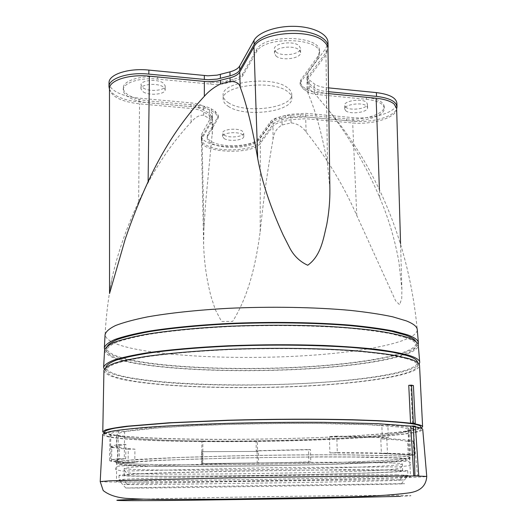 <?xml version="1.0" encoding="UTF-8"?>
<svg xmlns="http://www.w3.org/2000/svg" width="527" height="527" viewBox="0 0 527 527"><rect width="100%" height="100%" fill="white"/><g stroke="black" fill="none" stroke-linecap="round" stroke-linejoin="round"><path stroke-width="0.4" stroke-dasharray="2.63 1.98" d="M414.973 454.999L413.695 428.379L404.644 426.58L387.832 425.019L388.366 437.535C375.059 436.85 357.859 436.396 336.779 436.172L337.3 452.653C369.98 452.746 392.852 453.22 405.915 454.07L414.973 454.999L409.216 455.19L400.138 454.267C386.765 453.418 363.353 452.97 329.895 452.917L329.401 436.501C351.015 436.692 368.663 437.12 382.345 437.792L381.825 425.322C351.72 423.319 295.344 422.72 240.931 424.057C186.479 425.388 141.414 428.431 124.642 431.455L118.384 431.448L117.962 458.8C112.304 459.425 109.491 460.005 109.517 460.545C109.879 461.402 116.072 462.087 128.101 462.607L128.278 449.156L134.938 449.129L134.78 462.554C122.251 462.047 115.795 461.369 115.413 460.506C115.387 459.966 118.331 459.386 124.26 458.76L124.642 431.455M150.564 488.028L325.238 485.446C377.543 484.53 416.251 483.687 401.403 483.667L184.279 486.757L125.762 487.995L150.564 488.028M146.117 481.895C221.702 481.843 407.562 478.417 410.513 476.79L399.795 476.375C378.109 476.118 314.909 476.658 249.291 477.758C183.646 478.859 130.966 480.249 119.636 481.039L116.447 481.414C117.231 481.764 127.126 481.928 146.117 481.895M146.275 464.333C221.577 466.375 406.837 462.034 409.604 457.515C409.624 456.949 406.047 456.454 398.88 456.013L345.982 454.847C313.084 454.702 271.425 455.097 231.972 455.954L178.073 457.528L126.5 460.361C120.67 460.987 117.422 461.566 116.744 462.113C117.521 463.134 127.363 463.879 146.275 464.333M202.829 441.033L201.808 441.297L201.861 463.615C236.972 463.536 272.643 463.042 308.881 462.126L308.565 449.768L256.247 450.908L256.109 441.185L257.387 440.921L257.532 450.69L310.456 449.498L310.778 461.929C274.303 462.884 238.342 463.398 202.895 463.464L202.829 441.033C180.412 440.796 161.308 440.203 145.531 439.254C129.767 438.293 120.156 437.021 116.691 435.447L116.513 446.751C118.97 447.686 125.116 448.484 134.938 449.129M257.387 440.921C331.272 440.012 409.268 435.203 409.657 429.907L407.97 428.655L409.216 455.19M145.294 464.366C221.353 466.421 408.076 462.047 410.961 457.476C410.981 456.916 407.397 456.408 400.21 455.974L346.891 454.788C313.684 454.636 271.609 455.038 231.755 455.908L177.309 457.495L137.758 459.392L117.811 461.277L115.387 462.12C116.177 463.154 126.144 463.905 145.294 464.366M102.732 434.538C103.859 436.738 114.985 438.464 136.118 439.716C178.409 442.199 247.604 442.278 308.506 440.282C369.045 438.28 421.383 434.017 422.746 429.512M413.695 428.379L407.97 428.655M387.832 425.019L381.825 425.322M388.366 437.535L382.345 437.792M336.779 436.172L329.401 436.501M337.3 452.653L329.895 452.917M308.881 462.126L310.778 461.929M308.565 449.768L310.456 449.498M201.861 463.615L202.895 463.464M256.247 450.908L257.532 450.69M128.101 462.607L134.78 462.554M117.962 458.8L124.26 458.76M128.278 449.156C118.891 448.497 113.009 447.706 110.63 446.771L110.822 435.454L116.691 435.447M110.63 446.771L116.513 446.751M415.467 426.798L412.733 426.369L417.608 475.888M412.733 426.369L415.434 426.238M201.808 441.297L256.109 441.185M118.384 431.448C112.752 432.509 109.945 433.53 109.965 434.505L110.822 435.454M407.569 441.382L413.306 441.152L404.143 439.735L386.811 438.543L387.437 453.358L381.396 453.569L380.79 438.807L398.386 439.979L407.569 441.382L408.214 455.249L399.025 454.307L381.396 453.569M413.306 441.152L413.972 455.058L404.802 454.109L387.437 453.358M408.214 455.249L413.972 455.058M116.546 460.499C116.513 459.952 119.57 459.36 125.716 458.721L125.913 444.432C119.781 445.302 116.73 446.132 116.757 446.909L117.705 447.667L117.501 461.026L116.546 460.499L116.493 463.912C117.271 464.873 127.139 465.558 146.098 465.973C221.551 467.824 407.114 463.562 409.914 459.3C409.934 458.773 406.363 458.306 399.189 457.904L368.465 457.034L320.258 456.85L231.959 458.003L156.064 460.427L126.263 462.258C120.426 462.844 117.165 463.398 116.493 463.912M397.799 426.916L367.227 424.657L319.322 423.491C290.95 423.3 261.728 423.596 231.649 424.387C202.164 425.296 177.046 426.527 156.302 428.076L126.684 431.31C120.874 432.417 117.633 433.484 116.948 434.525C117.705 436.501 127.501 438.062 146.348 439.215C221.36 444.228 406.007 438.576 408.53 429.946C408.524 428.866 404.947 427.858 397.799 426.916M202.552 463.437L202.52 451.692L258.375 451.408L258.546 462.976L201.518 463.589L258.546 462.976M395.981 458.003L354.539 457.047L323.703 456.975C278.137 457.12 223.593 458.108 182.362 459.524L155.399 460.624L123.759 462.864L119.774 463.865L123.16 464.722L148.482 465.901C191.103 466.817 266.148 466.092 325.805 464.34L388.359 461.672C397.523 461.013 403.478 460.354 406.225 459.702L404.98 458.793L395.981 458.003M391.785 462.93L341.219 462.238C309.948 462.245 270.549 462.68 233.277 463.444L161.684 465.539L133.496 467.06L124.227 468.398C124.919 469.149 134.095 469.669 151.756 469.952C222.941 471.263 400.138 467.396 402.325 464.03C402.345 463.602 398.834 463.233 391.785 462.93M392.095 470.124L316.846 470.031L233.349 471.217L161.644 473.035L133.403 474.241L124.128 475.229C124.827 475.756 134.023 476.085 151.704 476.204C222.98 476.803 400.388 473.253 402.635 470.855L392.095 470.124M397.062 469.998L344.823 469.722L232.512 471.118L157.948 473.002L128.641 474.254L119.036 475.282C119.787 475.835 129.438 476.177 147.982 476.296C222.091 476.909 405.059 473.246 407.727 470.749L397.062 469.998M397.279 474.82C375.975 474.484 314.744 474.946 250.859 476.019C186.947 477.093 134.866 478.523 122.692 479.399L118.964 479.853C119.721 480.255 129.385 480.459 147.942 480.466C222.117 480.584 405.223 477.139 407.944 475.314L397.279 474.82M393.063 479.735L251.379 481.309C189.713 482.324 139.247 483.476 127.191 484.076C118.68 484.544 126.691 484.708 151.223 484.57L316.384 482.324L392.174 480.571L403.603 479.959L393.063 479.735M409.98 426.323C401.884 425.368 391.008 424.538 377.339 423.827L353.446 422.99C317.965 422.147 272.69 422.298 229.732 423.458L171.064 425.888L128.529 429.209L115.09 431C108.793 432.199 105.275 433.365 104.544 434.492C105.446 436.679 116.401 438.405 137.409 439.656C179.252 442.113 247.953 442.199 308.335 440.203C368.36 438.214 420.052 433.978 420.935 429.518C420.928 428.392 417.279 427.325 409.98 426.323M104.59 431.784C105.492 434.077 116.441 435.888 137.435 437.212C179.259 439.821 247.927 439.953 308.275 437.917C368.274 435.882 419.927 431.481 420.796 426.817M104.346 433.135C108.872 434.847 119.471 436.224 136.144 437.278C215.24 442.588 398.228 437.489 421.086 428.161M103.931 370.389C104.787 375.04 115.742 378.867 136.783 381.884C178.6 387.813 247.242 389.176 307.511 386.021C367.418 382.865 418.899 374.816 419.532 365.428M412.641 423.524L410.829 385.81L408.761 385.323M406.772 358.689L393.247 355.62C381.62 353.729 367.49 352.128 350.87 350.798C315.871 348.433 271.293 347.972 229.014 349.645C197.724 351.087 169.727 353.512 147.903 356.588C134.563 358.729 123.97 360.988 116.124 363.366C109.912 365.758 106.441 368.116 105.716 370.448C106.586 375.026 117.363 378.801 138.054 381.772C179.325 387.641 247.255 389.005 306.892 385.889C366.193 382.773 417.068 374.809 417.753 365.547C417.7 363.189 414.044 360.903 406.772 358.689M105.716 370.448L105.795 367.398C106.665 372.069 117.435 375.935 138.107 378.999C179.345 385.026 247.222 386.449 306.819 383.281C366.074 380.105 416.903 371.97 417.568 362.484M104.267 369.15C107.712 373.136 118.476 376.462 136.559 379.13C216.149 391.627 403.287 383.518 419.156 364.203M104.557 350.356C105.486 355.712 116.362 360.158 137.165 363.696C178.686 370.665 246.906 372.437 306.806 368.946C366.364 365.455 417.516 356.278 418.28 345.429M405.441 337.53L391.976 333.94C380.415 331.733 366.384 329.843 349.875 328.268C315.126 325.442 270.898 324.797 228.949 326.621C197.902 328.202 170.102 330.936 148.423 334.428C135.169 336.872 124.635 339.454 116.823 342.181C110.637 344.928 107.165 347.655 106.414 350.35C107.231 355.653 117.929 360.06 138.502 363.564C179.509 370.474 247.104 372.233 306.411 368.768C365.382 365.303 415.889 356.199 416.416 345.481C416.33 342.754 412.674 340.099 405.441 337.53M106.414 350.35L106.461 347.958C107.271 353.347 117.962 357.826 138.522 361.397C179.509 368.432 247.077 370.237 306.358 366.739C365.31 363.228 415.783 353.992 416.297 343.09L415.902 341.634M104.675 349.447C107.495 354.269 118.272 358.301 137.013 361.548C177.599 368.492 243.751 370.395 302.689 367.181C361.305 363.94 412.766 355.224 418.128 344.52M329.876 188.482L327.491 163.805C322.023 134.181 315.574 110.789 308.157 93.635L307.07 89.88C306.984 88.688 307.748 88.47 309.362 89.241L314.402 93.121L329.303 111.059C349.724 137.758 366.522 166.598 379.697 197.585C388.616 218.402 395.033 239.963 398.952 262.262L401.89 289.395L401.739 298.407L399.657 304.784L395.639 300.851L356.779 215.49C343.63 185.478 326.74 157.659 306.115 132.027C302.063 126.434 297.05 123.397 291.075 122.923L282.097 124.978C276.8 128.021 273.776 132.817 273.026 139.365C267.564 169.997 263.283 200.807 260.173 231.788C256.023 262.604 249.337 294.507 232.697 321.365L221.564 321.483L215.319 309.698L211.156 296.964C206.63 279.784 204.12 262.222 203.62 244.284L203.923 228.599L205.747 201.604L212.697 128.423C212.763 124.194 211.67 120.933 209.43 118.641L203.712 115.235C199.628 114.807 195.425 117.113 191.097 122.165C169.964 144.951 152.474 171.486 138.641 201.762C126.823 226.926 118.035 252.011 112.284 277.024C110.775 283.908 109.866 289.409 109.544 293.539M109.484 88.727C111.144 96.632 121.157 101.678 139.536 103.859L191.044 108.47C196.4 108.99 200.596 110.136 203.646 111.908L209.364 115.347L212.48 119.365L212.045 120.953L202.039 138.614L201.433 140.834C200.464 153.107 252.92 155.215 260.318 143.364L273.006 126.236C274.488 124.339 277.505 122.844 282.057 121.75L291.023 119.682L305.68 118.733L352.675 122.943C372.635 125.044 397.516 117.257 396.64 108.562M328.591 93.608L326.285 93.384C320.983 92.838 317.004 91.579 314.355 89.61L309.323 85.69L306.997 81.81L308.012 78.971L325.956 54.749L327.992 48.985M366.384 99.293C377.609 100.65 383.577 103.648 384.302 108.279C385.125 115.742 363.854 122.455 346.601 120.637L300.469 116.48L285.739 117.435L279.725 118.838C275.147 119.945 272.116 121.467 270.634 123.39L258.276 140.347C253.441 148.107 222.42 149.978 211.373 143.252C208.646 141.717 207.256 140.017 207.203 138.153L207.763 136.19L217.842 118.779L218.297 117.152L215.227 113.107L211.446 110.795C208.422 109.01 204.239 107.857 198.883 107.337L148.726 102.818C140.926 102.073 134.517 100.354 129.504 97.653C125.393 95.328 123.311 92.759 123.259 89.939C122.804 82.891 140.208 77.212 157.698 79.103L214.245 84.445L222.401 83.977L233.066 81.441C237.987 80.117 241.201 78.227 242.73 75.789L256.609 51.798C263.862 35.796 321.299 37.549 319.652 53.583L318.005 58.372L301.069 81.619L300.107 84.386L302.485 88.253L305.877 90.842C308.558 92.798 312.551 94.05 317.86 94.596L366.384 99.293L366.305 97.396L317.801 92.68C312.498 92.133 308.506 90.875 305.825 88.905L302.432 86.309L300.054 82.423L301.016 79.643L317.946 56.297L319.586 51.488C321.233 35.388 263.823 33.623 256.577 49.69L242.703 73.78C241.182 76.237 237.96 78.128 233.046 79.465L222.387 82.008L214.239 82.475L157.711 77.107C140.228 75.209 122.837 80.908 123.292 87.989C123.338 90.822 125.419 93.404 129.53 95.736C134.543 98.45 140.946 100.176 148.739 100.927L198.877 105.466C204.232 105.993 208.415 107.152 211.432 108.944L215.22 111.263L218.283 115.327L217.829 116.961L207.757 134.451L207.197 136.427C207.249 138.298 208.639 140.004 211.367 141.546C222.407 148.304 253.421 146.427 258.25 138.634L270.601 121.599C272.077 119.669 275.107 118.14 279.685 117.027L285.693 115.617L300.423 114.662L346.535 118.838C363.782 120.67 385.046 113.924 384.223 106.428C383.498 101.777 377.523 98.766 366.305 97.396M109.484 89.221C110.551 91.665 112.903 93.898 116.553 95.907C122.475 99.056 129.971 101.059 139.036 101.922L191.044 106.606C196.393 107.126 200.596 108.279 203.639 110.064L209.357 113.516L212.467 117.58L212.038 119.148L201.94 137.06L201.327 139.247C201.393 141.407 203.027 143.384 206.228 145.162C219.041 152.83 254.534 150.702 260.167 141.829L272.973 124.458C274.455 122.554 277.465 121.052 282.017 119.952L290.983 117.87L305.627 116.928L353.07 121.197C371.206 123.055 393.952 116.869 396.653 108.891M328.565 91.698L326.226 91.467C320.923 90.914 316.951 89.649 314.303 87.673L309.27 83.734L306.945 79.873L307.959 76.988L326.081 52.404L327.952 48.392M109.049 82.746C109.109 86.165 111.625 89.274 116.612 92.08C122.534 95.255 130.024 97.278 139.075 98.154L191.044 102.884C196.387 103.411 200.583 104.577 203.626 106.375L209.338 109.853L212.453 113.957L212.019 115.538L201.927 133.608L201.321 135.814C201.386 137.995 203.014 139.991 206.215 141.783C219.021 149.523 254.482 147.382 260.114 138.43L272.907 120.9C274.383 118.983 277.393 117.468 281.938 116.362L290.897 114.267L305.535 113.312L352.938 117.626C372.912 119.767 397.813 111.843 396.851 103.022M224.173 135.175C229.205 138.443 244.232 136.796 243.737 133.002L242.216 131.012C237.321 127.659 221.972 129.326 222.546 133.114L224.173 135.175M276.016 51.962C281.793 57.114 301.213 54.301 300.502 48.346L299.007 45.691C293.447 40.375 273.533 43.24 274.369 49.176L276.016 51.962M328.512 87.871L326.108 87.634C320.805 87.074 316.832 85.796 314.191 83.8L309.158 79.827L306.839 75.928L307.854 73.022L325.95 48.227L327.972 42.305M143.423 88.134C149.721 92.153 165.682 90.486 165.228 85.822L162.948 82.805C156.822 78.675 140.452 80.348 140.992 85.018L143.423 88.134M228.323 102.666C244.574 114.221 293.17 108.121 291.741 94.307C291.668 92.014 290.298 89.86 287.617 87.844C272.848 75.295 220.853 81.652 223.145 95.38C223.224 98.048 224.95 100.479 228.323 102.666M345.659 107.126C350.132 111.19 368.142 108.654 367.438 104.003L366.476 102.317C362.174 98.127 343.775 100.723 344.592 105.354L345.659 107.126M345.791 110.789C350.264 114.82 368.287 112.297 367.589 107.686L366.621 106.019C362.326 101.869 343.914 104.445 344.724 109.03L345.791 110.789M224.199 138.608C229.232 141.849 244.278 140.208 243.777 136.453L242.255 134.477C237.361 131.157 221.999 132.817 222.572 136.565L224.199 138.608M228.362 106.382C244.62 117.837 293.256 111.783 291.826 98.088C291.76 95.815 290.384 93.681 287.702 91.685C272.927 79.248 220.885 85.558 223.171 99.168C223.25 101.81 224.976 104.214 228.362 106.382M276.102 56.112C281.886 61.224 301.325 58.425 300.614 52.522L299.112 49.894C293.552 44.624 273.612 47.463 274.455 53.346L276.102 56.112M143.384 91.994C149.681 95.973 165.662 94.32 165.208 89.695L162.929 86.711C156.796 82.614 140.406 84.28 140.953 88.905L143.384 91.994M410.829 385.81L413.418 385.599M386.811 438.543L380.79 438.807M202.52 451.692L258.375 451.408M201.492 451.902L201.518 463.589M257.084 451.626L257.248 463.128M125.913 444.432L119.629 444.452C113.773 445.315 110.861 446.138 110.881 446.922L111.823 447.686L111.599 461.066L117.501 461.026M111.823 447.686L117.705 447.667M119.629 444.452L119.418 458.767C113.549 459.399 110.624 459.992 110.657 460.539L111.599 461.066M125.716 458.721L119.418 458.767M100.209 481.546L100.202 481.573C101.461 481.968 112.877 482.146 134.457 482.1C177.639 482.007 247.94 481.118 309.916 479.952C371.502 478.793 425.012 477.31 426.745 476.441L426.745 476.415M142.613 499.188L146.157 499.089C189.417 497.916 267.018 496.553 327.774 495.854C388.742 495.136 431.929 495.163 400.415 496.342M112.284 277.024C108.562 295.864 106.158 315.087 105.071 334.698C105.967 340.62 116.77 345.56 137.488 349.506C178.811 357.293 246.781 359.374 306.437 355.613C365.751 351.852 416.626 341.786 417.272 329.797C411.277 267.591 393.524 211.195 364.025 160.61C353.61 142.922 342.036 126.408 329.296 111.059M258.276 140.347L258.25 138.634M148.726 102.818L148.739 100.927M379.697 197.585L379.407 189.601M356.779 215.49L352.675 122.943M326.654 107.699L326.285 93.384M314.402 93.121L314.355 89.61M309.362 89.241L309.323 85.69M308.157 93.635L308.012 78.971M327.491 163.805L325.956 54.749M138.641 201.762L139.536 103.859M191.097 122.165L191.044 108.47M203.712 115.235L203.646 111.908M209.43 118.641L209.364 115.347M212.361 134.339L212.045 120.953M203.923 228.599L202.039 138.614M260.173 231.788L260.318 143.364M273.026 139.365L273.006 126.236M282.097 124.978L282.057 121.75M291.075 122.923L291.023 119.682M306.115 132.027L305.68 118.733M346.601 120.637L346.535 118.838M317.86 94.596L317.801 92.68M305.877 90.842L305.825 88.905M302.485 88.253L302.432 86.309M301.069 81.619L301.016 79.643M318.005 58.372L317.946 56.297M256.609 51.798L256.577 49.69M242.73 75.789L242.703 73.78M233.066 81.441L233.046 79.465M226.669 83.121L226.65 81.145M210.728 84.234L210.714 82.265M157.698 79.103L157.711 77.107M198.883 107.337L198.877 105.466M211.446 110.795L211.432 108.944M215.227 113.107L215.22 111.263M217.842 118.779L217.829 116.961M207.763 136.19L207.757 134.451M270.634 123.39L270.601 121.599M279.725 118.838L279.685 117.027M285.739 117.435L285.693 115.617M300.469 116.48L300.423 114.662M260.167 141.829L260.114 138.43M139.036 101.922L139.075 98.154M353.07 121.197L352.938 117.626M326.226 91.467L326.108 87.634M314.303 87.673L314.191 83.8M309.27 83.734L309.158 79.827M307.959 76.988L307.854 73.022M326.081 52.404L325.95 48.227M191.044 106.606L191.044 102.884M203.639 110.064L203.626 106.375M209.357 113.516L209.338 109.853M212.038 119.148L212.019 115.538M201.94 137.06L201.927 133.608M272.973 124.458L272.907 120.9M282.017 119.952L281.938 116.362M290.983 117.87L290.897 114.267M305.627 116.928L305.535 113.312M401.403 483.667L407.312 476.52M409.604 457.515L410.513 476.79M409.657 429.907L410.961 457.476M115.413 460.506L115.387 462.12M116.744 462.113L116.447 481.414M125.762 487.995L119.636 481.039M109.965 434.505L109.517 460.545M116.948 434.525L116.757 446.909M408.53 429.946L409.914 459.3M147.52 466.112L131.216 465.809C124.082 465.697 119.557 465.868 117.646 466.329C115.947 466.85 115.261 467.917 115.597 469.524L122.264 471.118L272.867 467.653L398.636 466.869L410.072 465.578C411.244 463.47 410.803 462.186 408.754 461.738L403.959 461.356L348.433 463.714C286.095 465.927 196.676 466.948 147.52 466.112M402.635 470.855L402.325 464.03L401.113 467.712C397.845 468.806 391.818 469.603 383.043 470.097C363.834 471.125 335.58 471.968 304.283 472.666C249.238 473.845 186.255 474.524 149.424 473.977C136.236 473.826 128.417 473.246 125.973 472.258C124.253 470.604 123.674 469.32 124.227 468.398L124.128 475.229M119.036 475.282L118.964 479.853M127.191 484.076L122.692 479.399M399.848 479.787L404.202 474.979M407.727 470.749L407.944 475.314M104.57 433.042L104.544 434.492M420.862 428.076L420.935 429.518M417.568 362.504L417.753 365.547M416.297 343.09L416.416 345.481M104.366 347.583L104.346 347.958M418.379 342.649L418.412 343.024M401.89 289.395L400.566 243.817M306.997 81.81L307.07 89.88M212.48 119.365L212.697 128.423M203.62 244.284L201.433 140.834M384.302 108.279L384.223 106.428M300.107 84.386L300.054 82.423M319.652 53.583L319.586 51.488M123.259 89.939L123.292 87.989M218.297 117.152L218.283 115.327M207.203 138.153L207.197 136.427M367.589 107.686L367.438 104.003M243.777 136.453L243.737 133.002M291.826 98.088L291.741 94.307M300.614 52.522L300.502 48.346M165.208 89.695L165.228 85.822M306.945 79.873L306.839 75.928M212.467 117.58L212.453 113.957M201.327 139.247L201.321 135.814M140.953 88.905L140.992 85.018M274.455 53.346L274.369 49.176M223.171 99.168L223.145 95.38M222.572 136.565L222.546 133.114M344.724 109.03L344.592 105.354M110.881 446.922L110.657 460.539"/><path stroke-width="0.79" d="M413.754 475.841L418.767 475.861L413.754 475.841L410.75 426.099L377.022 423.622L324.151 422.351C292.814 422.147 260.582 422.489 227.466 423.372C195.517 424.36 167.039 425.79 144.951 427.469C131.473 428.629 120.802 429.815 112.949 431.027C106.757 432.239 103.351 433.411 102.732 434.538L100.209 481.546M426.745 476.415L422.746 429.512C422.825 428.57 420.401 427.667 415.467 426.798M410.75 426.099L413.464 425.968L414.927 475.815M418.767 475.861L415.434 426.238L413.464 425.968M420.862 428.076L420.796 426.817C420.796 425.638 417.14 424.518 409.841 423.464C401.752 422.463 390.876 421.58 377.22 420.829L353.34 419.94C317.88 419.024 272.637 419.149 229.706 420.335L171.077 422.832L128.568 426.277L115.136 428.141C108.839 429.393 105.328 430.612 104.59 431.784L104.57 433.042M421.086 428.161L422.608 426.751C422.601 425.618 419.275 424.545 412.641 423.524L415.25 423.372L413.366 423.102L410.566 423.227C402.121 422.232 390.909 421.356 376.924 420.618L352.596 419.749C316.589 418.86 270.99 419.018 227.914 420.23L169.18 422.773L126.704 426.238C116.744 427.496 109.629 428.741 105.374 429.986L102.778 431.778L104.346 433.135M422.608 426.751L419.532 365.428C419.466 363.057 415.796 360.764 408.53 358.538L394.894 355.429C383.169 353.518 368.907 351.891 352.108 350.541C316.74 348.136 271.636 347.662 228.83 349.348C197.151 350.804 168.798 353.261 146.697 356.371C133.186 358.538 122.455 360.817 114.511 363.222C108.213 365.639 104.682 368.03 103.931 370.389L102.778 431.778M410.566 423.227L408.761 385.323L411.534 385.151L413.366 423.102M417.568 362.504L417.568 362.484C417.516 360.066 413.86 357.721 406.594 355.455L393.076 352.299C381.456 350.369 367.339 348.716 350.732 347.352C315.759 344.915 271.227 344.427 228.995 346.12C197.73 347.583 169.76 350.06 147.955 353.202C134.629 355.389 124.043 357.695 116.203 360.125C109.998 362.576 106.526 364.994 105.795 367.385L105.795 367.398M419.156 364.203L419.736 362.411C419.736 359.954 416.066 357.576 408.721 355.264C400.612 353.05 389.716 351.054 376.034 349.263C360.85 347.642 343.551 346.377 324.131 345.475C293.229 344.414 261.333 344.513 228.428 345.771C196.67 347.26 168.265 349.783 146.17 352.971C132.666 355.198 121.954 357.55 114.043 360.013C107.791 362.504 104.32 364.961 103.628 367.378L104.267 369.15M419.709 362.089L418.28 345.429C418.247 342.662 414.578 339.968 407.266 337.352C399.196 334.843 388.366 332.563 374.776 330.521C359.71 328.664 342.543 327.208 323.288 326.147C292.65 324.889 261.023 324.935 228.408 326.279C196.927 327.886 168.765 330.666 146.835 334.217C133.436 336.694 122.804 339.316 114.939 342.076C108.72 344.869 105.255 347.629 104.557 350.356L103.648 367.055M415.902 341.634C414.815 339.362 411.284 337.148 405.322 335.007L391.864 331.358C380.31 329.111 366.278 327.188 349.783 325.581C315.047 322.702 270.852 322.037 228.922 323.874C197.895 325.475 170.116 328.242 148.449 331.793C135.202 334.27 124.668 336.891 116.862 339.658C110.677 342.451 107.205 345.218 106.461 347.958M418.128 344.52L418.412 343.024C418.372 340.205 414.703 337.464 407.391 334.803L393.788 331.094C382.088 328.808 367.866 326.852 351.12 325.218C315.871 322.287 270.95 321.602 228.356 323.479C196.841 325.106 168.64 327.926 146.69 331.536C133.272 334.052 122.626 336.72 114.754 339.533C108.522 342.372 105.057 345.178 104.346 347.958L104.675 349.447M329.882 189.259L327.992 48.985C327.919 46.422 326.621 44.004 324.105 41.732C310.95 28.148 260.41 32.061 253.988 46.949L239.745 72.087C238.224 74.57 234.989 76.487 230.035 77.838L217.216 81.086L207.901 81.738L149.385 76.171C128.99 73.958 108.898 80.545 109.484 88.727L109.544 293.539L125.162 239.33C131.987 219.265 139.635 200.056 148.113 181.703C162.902 149.293 181.65 120.821 204.344 96.296C208.771 91.217 214.14 87.12 220.451 84.004L230.108 81.468C235.912 81.402 239.271 83.266 240.187 87.06C246.662 104.372 252.499 128.16 257.69 158.416C261.932 181.703 270.437 207.249 283.19 235.062L289.171 246.847C293.328 255.318 299.514 261.458 307.722 265.252C321.16 255.674 323.413 238.415 326.76 224.555C328.986 212.421 330.021 200.655 329.882 189.259L329.876 188.482M400.566 243.817L396.64 108.562L394.236 104.148C390.672 101.112 384.638 99.142 376.126 98.239L328.591 93.608M396.653 108.891L397.029 106.711C396.205 101.401 389.374 97.963 376.535 96.388L328.565 91.698M327.952 48.392L328.11 46.534C328.011 38.418 313.578 31.198 295.133 30.718C276.701 30.151 258.48 36.495 254.106 44.558L239.719 70.065C238.197 72.561 234.97 74.485 230.016 75.842L217.203 79.103L207.895 79.755L148.845 74.109C128.509 71.889 108.463 78.464 108.977 86.659L109.484 89.221M397.029 106.711L396.851 103.022C396.027 97.666 389.203 94.195 376.37 92.607L328.512 87.871M328.11 46.534L327.972 42.305C327.873 34.123 313.453 26.844 295.021 26.35C276.609 25.783 258.408 32.173 254.04 40.302L239.673 66.027C238.158 68.55 234.923 70.493 229.983 71.856L217.183 75.137L207.875 75.802L148.884 70.091C128.568 67.858 108.542 74.478 109.049 82.746L108.977 86.659M411.534 385.151L413.418 385.599L415.25 423.372M415.777 475.967L357.458 476.079L228.975 477.818L110.63 480.776L100.202 481.573L103.173 490.505C108.509 494.813 116.144 497.435 126.078 498.358C137.112 499.043 150.399 499.425 165.952 499.497L221.406 499.214L343.815 496.981C370.026 496.487 391.653 495.143 408.695 492.929C420.144 491.401 426.165 485.907 426.745 476.441L415.777 475.967M400.415 496.342L308.486 498.522L180.524 500.367C107.001 501.091 101.059 500.314 142.613 499.188M418.379 342.649L417.272 329.797C417.213 326.733 413.543 323.756 406.258 320.857L392.714 316.819C381.067 314.323 366.93 312.182 350.29 310.39C315.251 307.155 270.641 306.358 228.343 308.328C197.039 310.047 169.029 313.064 147.211 316.944C133.871 319.658 123.285 322.531 115.446 325.567C109.247 328.637 105.789 331.681 105.071 334.698L104.366 347.583M257.69 158.416L253.988 46.949M379.407 189.601L376.126 98.239M240.187 87.06L239.745 72.087M230.108 81.468L230.035 77.838M220.451 84.004L220.391 80.394M204.344 96.296L204.351 81.52M148.113 181.703L149.385 76.171M376.535 96.388L376.37 92.607M254.106 44.558L254.04 40.302M239.719 70.065L239.673 66.027M230.016 75.842L229.983 71.856M220.378 78.411L220.345 74.445M204.344 79.537L204.331 75.578M148.845 74.109L148.884 70.091"/></g></svg>
